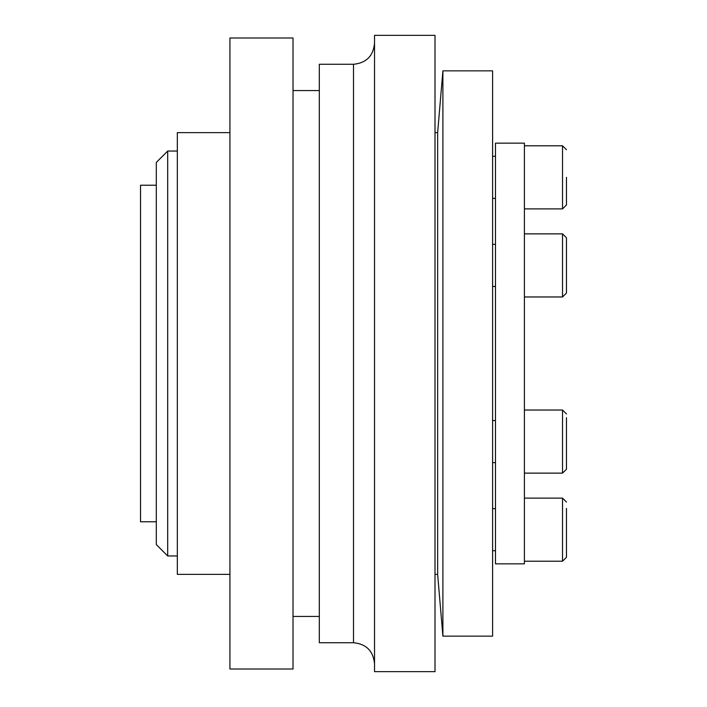<?xml version="1.0" encoding="UTF-8"?>
<svg xmlns="http://www.w3.org/2000/svg" width="707" height="707" viewBox="0 0 707 707"><rect width="100%" height="100%" fill="white"/><g stroke="black" fill="none" stroke-linecap="round" stroke-linejoin="round"><path stroke-width="1.06" d="M495.483 143.15L495.483 563.85L524.408 563.85L524.408 143.15L495.483 143.15M442.9 70.85L442.9 636.15L492.593 636.15L492.593 70.85L442.9 70.85L437.642 132.633L437.642 574.367L442.9 636.15M374.533 35.35L374.533 671.65L435.008 671.65L435.008 35.35L374.533 35.35M353.5 642.725L353.5 64.275L319.317 64.275L319.317 642.725L353.5 642.725C366.279 643.971 373.287 650.988 374.533 663.758M229.925 37.984L229.925 669.016L293.025 669.016L293.025 37.984L229.925 37.984M229.925 132.633L177.333 132.633L177.333 574.367L229.925 574.367M167.692 555.958L156.3 544.567L156.3 162.433L167.692 151.042L167.692 555.958L177.333 555.958M156.3 185.225L140.525 185.225L140.525 521.775L156.3 521.775M566.475 241.511L566.475 293.025L566.475 286.671L566.475 293.025L562.533 296.967L566.475 293.025M566.475 417.678L566.475 469.192L566.475 417.678M566.475 508.413L566.475 557.275L566.475 508.413M566.475 177.333L566.475 204.942L566.475 177.333M566.475 254.794L566.475 289.322M566.475 244.162L566.475 237.808L562.533 233.867L562.533 296.967L524.408 296.967M524.408 498.117L562.533 498.117L562.533 561.217L566.475 557.275M524.408 410.033L562.533 410.033L562.533 473.133L566.475 469.192L562.533 473.133L524.408 473.133M524.408 145.783L562.533 145.783L562.533 208.883L566.475 204.942M435.008 132.633L437.642 132.633M353.5 64.275C366.279 63.029 373.287 56.012 374.533 43.242M293.025 90.567L319.317 90.567M167.692 151.042L177.333 151.042M562.533 410.033L566.475 413.975L562.533 410.033M524.408 561.217L562.533 561.217M562.533 498.117L566.475 502.058M492.593 550.7L495.483 550.7M492.593 462.617L495.483 462.617M524.408 233.867L562.533 233.867L566.475 237.808M492.593 244.383L495.483 244.383M492.593 156.3L495.483 156.3M492.593 198.367L495.483 198.367M562.533 145.783L566.475 149.725M524.408 208.883L562.533 208.883M492.593 286.45L495.483 286.45M492.593 420.55L495.483 420.55M492.593 508.633L495.483 508.633M293.025 616.433L319.317 616.433M435.008 574.367L437.642 574.367"/></g></svg>
